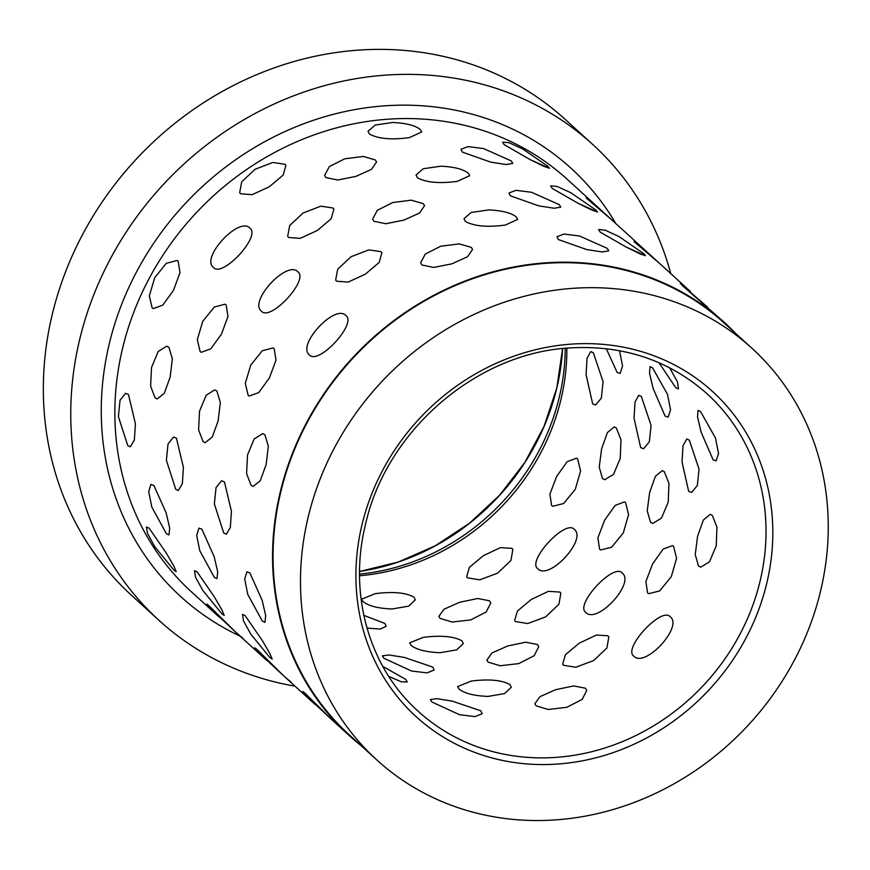 <?xml version="1.0" encoding="UTF-8"?>
<svg xmlns="http://www.w3.org/2000/svg" width="870" height="870" viewBox="0 0 870 870"><rect width="100%" height="100%" fill="white"/><g stroke="black" fill="none" stroke-linecap="round" stroke-linejoin="round"><path stroke-width="1.3" d="M574.2 288.242A278.476 251.136 132.3 0 0 322.748 472.54A278.476 251.136 132.3 0 0 376.84 759.978A278.476 251.136 132.3 0 0 554.527 819.964A278.476 251.136 132.3 0 0 805.979 635.665A278.476 251.136 132.3 0 0 751.887 348.217A278.476 251.136 132.3 0 0 574.2 288.242M751.887 348.217L724.46 323.248A278.476 251.136 132.3 0 0 546.773 263.262A278.476 251.136 132.3 0 0 295.321 447.561A278.476 251.136 132.3 0 0 349.414 734.998L376.84 759.978M670.792 273.626A321.943 290.341 132.3 0 0 592.611 144.366A321.943 290.341 132.3 0 0 387.193 75.016A321.943 290.341 132.3 0 0 96.505 288.079A321.943 290.341 132.3 0 0 159.036 620.386A321.943 290.341 132.3 0 0 295.017 686.18M592.611 144.366L565.185 119.386A321.943 290.341 132.3 0 0 359.767 50.036A321.943 290.341 132.3 0 0 69.078 263.099A321.943 290.341 132.3 0 0 131.609 595.406L159.036 620.386M735.987 333.743A279.02 251.626 132.3 0 0 724.819 322.846A279.02 251.626 132.3 0 0 546.795 262.751A279.02 251.626 132.3 0 0 294.865 447.397A279.02 251.626 132.3 0 0 349.055 735.4A279.02 251.626 132.3 0 0 360.952 745.503M469.669 175.707L468.267 173.195C463.242 169.161 454.086 166.833 440.785 166.192L423.201 168.758L416.023 174.979L423.201 168.758L440.785 166.192C454.086 166.833 463.242 169.161 468.267 173.195L469.669 175.707L457.402 181.33C439.567 183.744 426.246 182.559 417.426 177.763L416.023 174.979L417.426 177.763C426.246 182.559 439.567 183.744 457.402 181.33M517.661 219.425L516.258 216.913C511.234 212.878 502.077 210.54 488.777 209.909L471.192 212.465L464.014 218.696L471.192 212.465L488.777 209.909C502.077 210.54 511.234 212.878 516.258 216.913L517.661 219.425L505.394 225.036C487.559 227.461 474.237 226.276 465.417 221.469L464.014 218.696L465.417 221.469C474.237 226.276 487.559 227.461 505.394 225.036M421.678 132.001L420.275 129.489C415.251 125.454 406.083 123.116 392.794 122.485L375.209 125.041L368.021 131.272L375.209 125.041L392.794 122.485C406.083 123.116 415.251 125.454 420.275 129.489L421.678 132.001L409.411 137.612C391.576 140.037 378.254 138.841 369.435 134.045L368.021 131.272L369.435 134.045C378.254 138.841 391.576 140.037 409.411 137.612M511.299 160.939L483.546 148.563L468.027 146.617L461.002 149.27L462.372 152.119L490.756 162.146L506.155 164.539L512.756 163.419L511.299 160.939L483.546 148.563L468.027 146.617L461.002 149.27L462.372 152.119L490.756 162.146L506.155 164.539L512.756 163.419L511.299 160.939M559.29 204.657L531.548 192.281L516.019 190.323L508.993 192.977L510.364 195.826L538.747 205.853L554.146 208.256L560.748 207.136L559.29 204.657L531.548 192.281L516.019 190.323L508.993 192.977L510.364 195.826L538.747 205.853L554.146 208.256L560.748 207.136L559.29 204.657M607.282 248.363L579.54 235.998L564.01 234.041L556.985 236.694L558.355 239.544L586.739 249.57L602.138 251.963L608.739 250.854L607.282 248.363L579.54 235.998L564.01 234.041L556.985 236.694L558.355 239.544L586.739 249.57L602.138 251.963L608.739 250.854L607.282 248.363M547.785 166.224L522.881 149.053L509.07 142.724L502.632 142.125L504.1 144.605L530.2 159.634L549.47 168.301L547.785 166.224L522.881 149.053L509.07 142.724L502.632 142.125L504.1 144.605L530.2 159.634L543.815 166.3L549.47 168.301L547.785 166.224M595.776 209.931L570.872 192.759L557.061 186.43L550.623 185.843L552.091 188.322L578.191 203.352L597.462 212.019L595.776 209.931L570.872 192.759L557.061 186.43L550.623 185.843L552.091 188.322L578.191 203.352L591.807 210.018L597.462 212.019L595.776 209.931M643.767 253.648L618.864 236.477L605.052 230.148L598.614 229.549L600.082 232.029L626.182 247.069L645.453 255.726L643.767 253.648L618.864 236.477L605.052 230.148L598.614 229.549L600.082 232.029L626.182 247.069L639.798 253.735L645.453 255.726L643.767 253.648M243.187 638.569L235.89 632.327L208.898 605.65L206.766 604.074L209.746 607.912L218.827 616.776L191.367 591.763A279.02 251.626 132.3 0 1 137.166 303.771A279.02 251.626 132.3 0 1 389.107 119.125A279.02 251.626 132.3 0 1 567.131 179.22L594.591 204.232L586.141 197.968L611.664 219.773L642.582 247.939L634.132 241.686L659.656 263.49L690.573 291.657L682.123 285.403L724.819 322.846M291.178 682.276L283.892 676.044L256.889 649.368L254.758 647.791L257.737 651.63L283.892 676.044L256.889 649.368L254.758 647.791L257.737 651.63L266.818 660.493L235.89 632.327L208.898 605.65L206.766 604.074L209.746 607.912L235.89 632.327M349.055 735.4L331.883 719.751L304.881 693.075L302.749 691.498L305.729 695.337L331.883 719.751L304.881 693.075L302.749 691.498L305.729 695.337L314.81 704.211L283.892 676.044M149.14 528.199L146.508 526.992L147.498 533.44L154.827 546.762L173.967 570.198L176.218 571.666L173.891 566.109L166.235 552.994L149.14 528.199L146.508 526.992L147.498 533.44L154.827 546.762L173.967 570.198L176.218 571.666L173.891 566.109L166.235 552.994L149.14 528.199M197.142 571.916L194.499 570.709L195.489 577.147L202.819 590.48L221.959 613.915L224.21 615.384L221.883 609.826L214.237 596.711L197.142 571.916L194.499 570.709L195.489 577.147L202.819 590.48L221.959 613.915L224.21 615.384L221.883 609.826L214.237 596.711L197.142 571.916M245.133 615.634L242.491 614.416L243.48 620.865L250.81 634.186L269.95 657.633L272.212 659.09L269.874 653.533L262.229 640.429L245.133 615.634L242.491 614.416L243.48 620.865L250.81 634.186L269.95 657.633L272.212 659.09L269.874 653.533L262.229 640.429L245.133 615.634M153.892 485.482L150.912 484.394L148.705 491.648L151.793 507.036L166.377 533.691L168.998 534.909L169.704 528.188L166.181 512.963L153.892 485.482L150.912 484.394L148.705 491.648L151.793 507.036L166.377 533.691L168.998 534.909L169.704 528.188L166.181 512.963L153.892 485.482M201.883 529.199L198.904 528.101L196.696 535.365L199.785 550.743L214.368 577.408L216.989 578.626L217.707 571.894L214.172 556.68L201.883 529.199L198.904 528.101L196.696 535.365L199.785 550.743L214.368 577.408L216.989 578.626L217.707 571.894L214.172 556.68L201.883 529.199M249.875 572.906L246.895 571.818L244.687 579.083L247.776 594.46L262.359 621.115L264.98 622.333L265.698 615.612L262.164 600.387L249.875 572.906L246.895 571.818L244.687 579.083L247.776 594.46L262.359 621.115L264.98 622.333L265.698 615.612L262.164 600.387L249.875 572.906M128.445 394.469L125.574 393.327L120.038 400.233L118.396 416.567L127.749 445.603L130.369 446.767L134.361 440.002L135.415 423.723L128.445 394.469L125.574 393.327L120.038 400.233L118.396 416.567L127.749 445.603L130.369 446.767L134.361 440.002L135.415 423.723L128.445 394.469M176.436 438.186L173.565 437.044L168.03 443.95L166.387 460.284L175.74 489.321L178.361 490.484L182.352 483.72L183.418 467.44L176.436 438.186L173.565 437.044L168.03 443.95L166.387 460.284L175.74 489.321L178.361 490.484L182.352 483.72L183.418 467.44L176.436 438.186M224.438 481.904L221.556 480.751L216.032 487.657L214.379 503.991L223.731 533.027L226.363 534.202L230.343 527.438L231.409 511.158L224.438 481.904L221.556 480.751L216.032 487.657L214.379 503.991L223.731 533.027L226.363 534.202L230.343 527.438L231.409 511.158L224.438 481.904M168.91 347.304L166.692 346.184L158.166 351.534L151.521 367.553L150.608 386.193L155.077 397.884L157.166 398.982L164.245 393.36L170.139 377.21L172.336 358.81L168.91 347.304L166.692 346.184L158.166 351.534L151.521 367.553L150.608 386.193L155.077 397.884L157.166 398.982L164.245 393.36L170.139 377.21L172.336 358.81L168.91 347.304M216.902 391.021L214.683 389.89L206.157 395.252L199.513 411.271L198.599 429.9L203.069 441.59L205.168 442.699L212.236 437.077L218.142 420.928L220.327 402.516L216.902 391.021L214.683 389.89L206.157 395.252L199.513 411.271L198.599 429.9L203.069 441.59L205.168 442.699L212.236 437.077L218.142 420.928L220.327 402.516L216.902 391.021M264.893 434.739L262.686 433.608L254.149 438.969L247.504 454.977L246.591 473.617L251.06 485.308L253.159 486.406L260.228 480.784L266.133 464.645L268.319 446.234L264.893 434.739L262.686 433.608L254.149 438.969L247.504 454.977L246.591 473.617L251.06 485.308L253.159 486.406L260.228 480.784L266.133 464.645L268.319 446.234L264.893 434.739M178.165 261.261L177.045 260.489L166.3 263.327L154.773 277.628L149.314 295.898L152.141 307.828L153.24 308.589L162.766 305.152L173.434 290.428L180.003 272.712L178.165 261.261L177.045 260.489L166.3 263.327L154.773 277.628L149.314 295.898L152.141 307.828L153.24 308.589L162.766 305.152L173.434 290.428L180.003 272.712L178.165 261.261M226.156 304.978L225.036 304.206L214.292 307.034L202.764 321.334L197.305 339.604L200.133 351.545L201.231 352.296L210.768 348.87L221.437 334.145L228.005 316.419L226.156 304.978L225.036 304.206L214.292 307.034L202.764 321.334L197.305 339.604L200.133 351.545L201.231 352.296L210.768 348.87L221.437 334.145L228.005 316.419L226.156 304.978M274.159 348.696L273.028 347.924L262.283 350.751L250.767 365.052L245.296 383.322L248.135 395.252L249.233 396.013L258.76 392.587L269.428 377.863L275.997 360.137L274.159 348.696L273.028 347.924L262.283 350.751L250.767 365.052L245.296 383.322L248.135 395.252L249.233 396.013L258.76 392.587L269.428 377.863L275.997 360.137L274.159 348.696M249.94 228.147C239.087 215.999 200.383 257.814 213.498 267.525C222.492 277.954 261.196 236.14 249.94 228.147L249.94 228.147C239.087 215.999 200.383 257.814 213.498 267.525C222.492 277.954 261.196 236.14 249.94 228.147M297.931 271.864C287.078 259.706 248.374 301.531 261.489 311.242C270.494 321.672 309.187 279.846 297.931 271.864C287.078 259.706 248.374 301.531 261.489 311.242C270.494 321.672 309.187 279.846 297.931 271.864L297.931 271.864M345.923 315.571C335.07 303.423 296.365 345.238 309.481 354.96C318.485 365.378 357.178 323.564 345.923 315.571L345.923 315.571C335.07 303.423 296.365 345.238 309.481 354.96C318.485 365.378 357.178 323.564 345.923 315.571M284.979 164.278L272.832 162.451L255.062 169.291L241.708 181.808L239.685 192.661L240.609 193.792L252.202 194.662L269.341 186.756L283.174 175.055L285.882 165.365L284.979 164.278L272.832 162.451L255.062 169.291L241.708 181.808L239.685 192.661L240.609 193.792L252.202 194.662L269.341 186.756L283.174 175.055L285.882 165.365L284.979 164.278M332.971 207.984L320.823 206.168L303.054 213.009L289.699 225.515L287.676 236.379L288.601 237.499L300.193 238.369L317.332 230.463L331.165 218.772L333.873 209.083L332.971 207.984L320.823 206.168L303.054 213.009L289.699 225.515L287.676 236.379L288.601 237.499L300.193 238.369L317.332 230.463L331.165 218.772L333.873 209.083L332.971 207.984M380.973 251.702L368.815 249.875L351.045 256.726L337.69 269.232L335.668 280.086L336.592 281.217L348.185 282.087L365.324 274.18L379.157 262.479L381.865 252.789L380.973 251.702L368.815 249.875L351.045 256.726L337.69 269.232L335.668 280.086L336.592 281.217L348.185 282.087L365.324 274.18L379.157 262.479L381.865 252.789L380.973 251.702M375.264 159.928L363.225 156.459L344.748 158.808L329.328 166.583L324.63 175.414L325.967 177.578L337.745 180.014L355.895 176.403L371.501 169.356L376.569 161.961L375.264 159.928L363.225 156.459L344.748 158.808L329.328 166.583L324.63 175.414L325.967 177.578L337.745 180.014L355.895 176.403L371.501 169.356L376.569 161.961L375.264 159.928M423.255 203.645L411.216 200.176L392.74 202.525L377.319 210.301L372.621 219.131L373.969 221.284L385.736 223.731L403.887 220.121L419.492 213.063L424.56 205.679L423.255 203.645L411.216 200.176L392.74 202.525L377.319 210.301L372.621 219.131L373.969 221.284L385.736 223.731L403.887 220.121L419.492 213.063L424.56 205.679L423.255 203.645M471.246 247.363L459.208 243.894L440.731 246.232L425.31 254.007L420.612 262.838L421.961 265.002L433.728 267.449L451.878 263.838L467.484 256.78L472.551 249.385L471.246 247.363L459.208 243.894L440.731 246.232L425.31 254.007L420.612 262.838L421.961 265.002L433.728 267.449L451.878 263.838L467.484 256.78L472.551 249.385L471.246 247.363M509.885 684.494L511.288 687.311L504.633 693.575L488.07 696.413C474.106 695.848 464.428 693.39 459.045 689.051L457.642 686.571L471.235 681.079C488.712 678.872 501.598 680.003 509.885 684.494L511.288 687.311L504.633 693.575L488.07 696.413C474.106 695.848 464.428 693.39 459.045 689.051L457.642 686.571L471.235 681.079C488.712 678.872 501.598 680.003 509.885 684.494M461.894 640.777L463.297 643.593L456.641 649.868L440.068 652.707C426.115 652.13 416.436 649.683 411.053 645.344L409.65 642.865L423.244 637.373C440.72 635.154 453.607 636.285 461.894 640.777L463.297 643.593L456.641 649.868L440.068 652.707C426.115 652.13 416.436 649.683 411.053 645.344L409.65 642.865L423.244 637.373C440.72 635.154 453.607 636.285 461.894 640.777M413.902 597.059L415.305 599.876L408.65 606.151L392.076 608.989C378.124 608.424 368.445 605.966 363.062 601.627L361.659 599.147L375.253 593.655C392.729 591.437 405.616 592.579 413.902 597.059L415.305 599.876L408.65 606.151L392.076 608.989C378.124 608.424 368.445 605.966 363.062 601.627L361.659 599.147L375.253 593.655C392.729 591.437 405.616 592.579 413.902 597.059M675.762 387.705L658.992 362.736L675.762 387.705L678.459 388.879L675.762 387.705M669.596 367.771L677.491 381.865L678.459 388.879L677.491 381.865L669.596 367.771M617.091 372.371L606.303 348.696L617.091 372.371L620.114 373.447L617.091 372.371M619.527 350.686L622.561 366.096L620.114 373.447L622.561 366.096L619.527 350.686M665.082 416.077L653.142 388.477L649.542 373.284L650.031 366.64L652.598 367.869L667.518 394.414L670.553 409.813L668.116 417.154L665.082 416.077L653.142 388.477L649.542 373.284L650.031 366.64L652.598 367.869L667.518 394.414L670.553 409.813L668.116 417.154L665.082 416.077M713.085 459.795L701.133 432.194L697.533 416.991L698.023 410.346L700.589 411.586L715.521 438.121L718.544 453.531L716.108 460.872L713.085 459.795L701.133 432.194L697.533 416.991L698.023 410.346L700.589 411.586L715.521 438.121L718.544 453.531L716.108 460.872L713.085 459.795M592.666 403.876L586.054 374.589L587.032 358.32L590.784 351.578L593.362 352.741L603.084 381.756L601.344 398.101L595.58 405.018L592.666 403.876L586.054 374.589L587.032 358.32L590.784 351.578L593.362 352.741L603.084 381.756L601.344 398.101L595.58 405.018L592.666 403.876M640.657 447.593L634.045 418.307L635.024 402.027L638.776 395.295L641.353 396.459L651.075 425.463L649.335 441.808L643.572 448.735L640.657 447.593L634.045 418.307L635.024 402.027L638.776 395.295L641.353 396.459L651.075 425.463L649.335 441.808L643.572 448.735L640.657 447.593M688.648 491.3L682.036 462.024L683.015 445.744L686.767 439.002L689.344 440.176L699.067 469.18L697.327 485.525L691.563 492.442L688.648 491.3L682.036 462.024L683.015 445.744L686.767 439.002L689.344 440.176L699.067 469.18L697.327 485.525L691.563 492.442L688.648 491.3M602.508 478.587L599.234 467.125L601.627 448.746L607.412 432.575L614.264 426.92L616.341 428.018L620.962 439.741L620.245 458.414L613.491 474.411L604.737 479.729L602.508 478.587L599.234 467.125L601.627 448.746L607.412 432.575L614.264 426.92L616.341 428.018L620.962 439.741L620.245 458.414L613.491 474.411L604.737 479.729L602.508 478.587M650.499 522.304L647.226 510.831L649.618 492.463L655.404 476.292L662.255 470.637L664.332 471.736L668.954 483.448L668.236 502.12L661.483 518.118L652.728 523.435L650.499 522.304L647.226 510.831L649.618 492.463L655.404 476.292L662.255 470.637L664.332 471.736L668.954 483.448L668.236 502.12L661.483 518.118L652.728 523.435L650.499 522.304M698.49 566.022L695.228 554.549L697.609 536.181L703.395 520.01L710.246 514.344L712.323 515.442L716.956 527.166L716.227 545.838L709.474 561.835L700.72 567.153L698.49 566.022L695.228 554.549L697.609 536.181L703.395 520.01L710.246 514.344L712.323 515.442L716.956 527.166L716.227 545.838L709.474 561.835L700.72 567.153L698.49 566.022M551.591 505.481L549.905 494.116L556.637 476.477L567.175 461.687L576.516 458.164L577.615 458.914L580.594 470.931L575.298 489.277L563.64 503.523L552.722 506.253L551.591 505.481L549.905 494.116L556.637 476.477L567.175 461.687L576.516 458.164L577.615 458.914L580.594 470.931L575.298 489.277L563.64 503.523L552.722 506.253L551.591 505.481M599.582 549.198L597.897 537.823L604.628 520.184L615.166 505.394L624.508 501.881L625.606 502.632L628.586 514.638L623.29 532.995L611.632 547.23L600.713 549.971L599.582 549.198L597.897 537.823L604.628 520.184L615.166 505.394L624.508 501.881L625.606 502.632L628.586 514.638L623.29 532.995L611.632 547.23L600.713 549.971L599.582 549.198M647.574 592.905L645.888 581.541L652.62 563.901L663.157 549.111L672.51 545.588L673.597 546.349L676.577 558.355L671.281 576.701L659.634 590.947L648.705 593.688L647.574 592.905L645.888 581.541L652.62 563.901L663.157 549.111L672.51 545.588L673.597 546.349L676.577 558.355L671.281 576.701L659.634 590.947L648.705 593.688L647.574 592.905M537.736 568.654L537.736 568.654C526.763 560.932 565.467 519.107 574.178 529.275L574.222 529.308C587.576 539.248 548.872 581.073 537.736 568.654C526.763 560.932 565.467 519.107 574.178 529.275L574.222 529.308C587.576 539.248 548.872 581.073 537.736 568.654M585.727 612.371L585.727 612.371C574.755 604.639 613.459 562.814 622.17 572.982L622.17 572.982C635.568 582.954 596.863 624.78 585.727 612.371C574.755 604.639 613.459 562.814 622.17 572.982C635.568 582.954 596.863 624.78 585.727 612.371M633.73 656.078L633.73 656.078C622.746 648.357 661.45 606.531 670.172 616.699L670.172 616.699C683.559 626.672 644.866 668.497 633.73 656.078C622.746 648.357 661.45 606.531 670.172 616.699C683.559 626.672 644.866 668.497 633.73 656.078M467.549 577.865L466.657 576.777L469.463 567.262L483.372 555.691L500.424 547.621L511.93 548.35L512.843 549.481L510.94 560.519L497.651 573.145L479.783 579.822L467.549 577.865L466.657 576.777L469.463 567.262L483.372 555.691L500.424 547.621L511.93 548.35L512.843 549.481L510.94 560.519L497.651 573.145L479.783 579.822L467.549 577.865M515.54 621.571L514.649 620.484L517.465 610.979L531.363 599.397L548.415 591.328L559.921 592.057L560.846 593.188L558.932 604.226L545.642 616.863L527.775 623.54L515.54 621.571L514.649 620.484L517.465 610.979L531.363 599.397L548.415 591.328L559.921 592.057L560.846 593.188L558.932 604.226L545.642 616.863L527.775 623.54L515.54 621.571M563.532 665.289L562.64 664.201L565.457 654.697L579.355 643.115L596.407 635.046L607.912 635.774L608.837 636.905L606.923 647.943L593.644 660.569L575.777 667.257L563.532 665.289L562.64 664.201L565.457 654.697L579.355 643.115L596.407 635.046L607.912 635.774L608.837 636.905L606.923 647.943L593.644 660.569L575.777 667.257L563.532 665.289M440.155 618.418L438.85 616.417L443.972 609.239L459.61 602.29L477.717 598.495L489.44 600.779L490.789 602.964L486.156 612.001L470.757 619.897L452.226 622.05L440.155 618.418L438.85 616.417L443.972 609.239L459.61 602.29L477.717 598.495L489.44 600.779L490.789 602.964L486.156 612.001L470.757 619.897L452.226 622.05L440.155 618.418M488.146 662.135L486.841 660.123L491.963 652.957L507.601 646.008L525.708 642.201L537.432 644.496L538.78 646.671L534.147 655.719L518.748 663.603L500.217 665.757L488.146 662.135L486.841 660.123L491.963 652.957L507.601 646.008L525.708 642.201L537.432 644.496L538.78 646.671L534.147 655.719L518.748 663.603L500.217 665.757L488.146 662.135M536.137 705.853L534.832 703.841L539.955 696.663L555.593 689.714L573.7 685.919L585.423 688.203L586.771 690.389L582.139 699.436L566.74 707.321L548.209 709.474L536.137 705.853L534.832 703.841L539.955 696.663L555.593 689.714L573.7 685.919L585.423 688.203L586.771 690.389L582.139 699.436L566.74 707.321L548.209 709.474L536.137 705.853M407.225 681.993L405.801 679.448L382.756 666.344L405.801 679.448L407.225 681.993L401.342 681.808L388.727 676.371M384.812 623.388L363.834 615.373L384.812 623.388L386.171 626.291L380.266 629.075L366.999 628.086M383.877 658.275L382.398 655.85L388.944 654.958L404.332 657.426L432.814 667.105L434.163 669.998L427.072 672.891L411.532 670.998L383.877 658.275L411.532 670.998L427.072 672.891L434.163 669.998M431.879 701.992L430.4 699.556L436.936 698.675L452.324 701.144L480.805 710.812L482.154 713.715L475.063 716.608L459.523 714.716L431.879 701.992L459.523 714.716L475.063 716.608L482.154 713.715M382.398 655.85L388.944 654.958L404.332 657.426L432.814 667.105M682.123 285.403L707.647 307.208L680.318 283.468M586.141 197.968L611.664 219.773L594.591 204.232L586.141 197.968M634.132 241.686L659.656 263.49L642.582 247.939L634.132 241.686M430.4 699.556L436.936 698.675L452.324 701.144L480.805 710.812M418.122 711.214A214.629 193.553 132.3 0 0 555.071 757.444A214.629 193.553 132.3 0 0 748.863 615.405A214.629 193.553 132.3 0 0 707.179 393.871C669.378 360.408 623.92 345.075 570.774 347.869C477.151 352.274 386.139 430.617 365.433 524.73C348.272 594.166 369.054 667.355 418.122 711.214M572.134 344.074A219.99 198.393 132.3 0 0 356.037 567.86A219.99 198.393 132.3 0 0 556.593 764.121A219.99 198.393 132.3 0 0 772.68 540.346A219.99 198.393 132.3 0 0 572.134 344.074M562.586 348.576L556.8 387.944L544.065 426.344L524.806 462.492L499.652 495.16L469.474 523.24L435.272 545.794L398.221 562.042L359.56 571.47A225.058 202.971 132.3 0 0 562.596 348.576M565.217 348.315A215.727 194.543 -47.7 0 1 359.549 574.124M359.549 575.744A214.629 193.553 132.3 0 0 566.838 348.163M615.797 223.536A289.743 261.304 132.3 0 0 386.062 105.748A289.743 261.304 132.3 0 0 111.741 334.21A289.743 261.304 132.3 0 0 240.022 636.09"/></g></svg>
